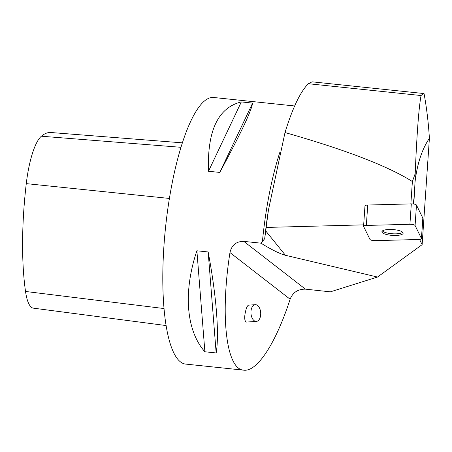 <?xml version="1.0" encoding="UTF-8"?>
<svg xmlns="http://www.w3.org/2000/svg" width="452" height="452" viewBox="0 0 452 452"><rect width="100%" height="100%" fill="white"/><g stroke="black" fill="none" stroke-linecap="round" stroke-linejoin="round"><path stroke-width="0.68" d="M363.577 226.294L364.973 205.892A3.989 1.096 3.9 0 1 367.73 205.038L411.309 203.88A3.989 1.096 3.9 0 1 416.478 205.101L422.823 218.056A3.989 1.096 3.9 0 1 422.857 218.231L421.462 238.639A3.989 1.096 -176.1 0 0 421.428 238.464L415.083 225.508A3.989 1.096 -176.1 0 0 409.913 224.288L366.335 225.441A3.989 1.096 -176.1 0 0 363.577 226.294A3.989 1.096 -176.1 0 0 363.617 226.469L369.962 239.424A3.989 1.096 -176.1 0 0 375.132 240.645L418.71 239.492A3.989 1.096 -176.1 0 0 421.462 238.639M398.155 230.334A10.639 2.932 -176.1 0 0 387.466 229.565A10.639 2.932 -176.1 0 0 381.906 231.74A10.639 2.932 -176.1 0 0 392.325 235.39A10.639 2.932 -176.1 0 0 403.139 233.192A10.639 2.932 -176.1 0 0 398.155 230.334M413.812 204.044L415.021 182.167C417.134 163.963 421.931 149.335 429.4 138.278L422.128 244.656L419.569 239.436M429.4 138.278C428.428 122.673 426.648 107.802 424.066 93.654L423.388 93.491L421.055 95.536C418.823 107.627 416.868 133.656 415.196 173.624L415.021 182.167M415.196 173.624L412.382 181.54C387.935 166.093 345.469 149.765 285.003 132.549L268.426 210.101L264.702 238.718A136.018 34.747 -84 0 1 267.657 215.146L268.409 210.101M410.857 203.892L412.382 181.54M413.891 198.699L413.326 203.812M422.128 244.656L377.51 277.048L330.367 291.839L305.439 289.15L243.814 241.379L260.94 243.17C271.827 249.837 279.997 253.877 285.444 255.295L377.51 277.048M312.066 81.835L308.343 83.722C300.337 91.739 292.557 108.017 285.003 132.549M363.679 224.859L266.087 227.441M279.873 152.267A134.035 34.239 96 0 0 265.437 216.598A134.035 34.239 96 0 0 262.431 241.402L260.94 243.17M294.647 105.971L213.598 97.479A134.035 34.239 96 0 0 168.178 206.4A134.035 34.239 96 0 0 185.653 364.086L243.792 370.177C226.237 369.408 219.994 316.343 229.961 252.566L290.127 299.207C292.8 292.455 297.902 289.105 305.439 289.15M290.127 299.207C275.85 343.322 257.143 371.973 243.792 370.177M243.814 241.379C236.311 241.323 231.69 245.052 229.961 252.566M216.163 352.955L204.886 351.775C186.128 330.683 183.054 291.885 196.886 250.781L208.163 251.962C216.344 295.376 219.418 334.169 216.163 352.955L208.163 251.962M219.762 172.427L208.485 171.246C207.14 130.724 218.09 107.616 241.334 101.92L252.611 103.101C251.38 111.102 240.43 134.21 219.762 172.427L252.611 103.101M262.431 241.402L264.702 238.718M182.365 142.843L50.85 132.509A143.397 36.629 96 0 0 41.375 136.216A52.924 13.52 96 0 0 26.272 183.625A143.397 36.629 96 0 0 25.527 291.461A52.924 13.52 96 0 0 33.369 308.151L166.138 325.564M241.334 101.92L208.485 171.246M196.886 250.781L204.886 351.775M255.273 304.693L248.73 305.128C247.928 305.247 247.108 306.399 246.283 308.58C244.221 315.925 244.176 320.428 246.148 322.09L256.386 321.412A8.379 4.87 -93.8 0 1 251.713 317.038A8.379 4.87 -93.8 0 1 251.634 308.224A8.379 4.87 -93.8 0 1 255.273 304.693A8.379 4.87 -93.8 0 1 260.697 314.513A8.379 4.87 -93.8 0 1 256.386 321.412M402.777 232.351A10.639 2.932 3.9 0 1 387.002 232.978A10.639 2.932 3.9 0 1 382.381 230.961M366.34 225.441C364.391 225.542 363.481 225.881 363.617 226.475L369.956 239.419C370.696 240.204 372.425 240.611 375.149 240.645L418.699 239.492C420.654 239.39 421.558 239.052 421.428 238.458L415.089 225.514C414.348 224.734 412.619 224.322 409.896 224.288L366.34 225.441L367.73 205.038M416.478 205.101L415.083 225.508M421.428 238.464L422.823 218.056M409.913 224.288L411.309 203.88M421.055 95.536L308.343 83.722M285.444 255.295L265.646 230.819M26.272 183.625L169.404 198.445M25.527 291.461L164.059 308.552M41.375 136.216L180.964 147.301M423.388 93.491L312.072 81.823"/></g></svg>
